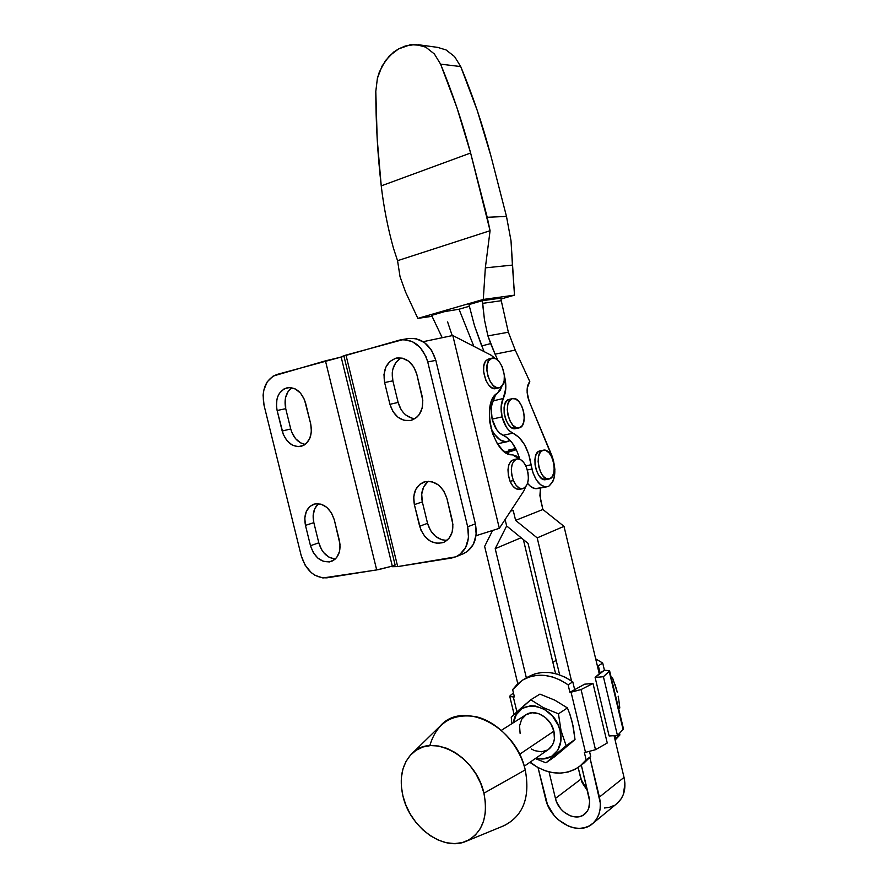 <?xml version="1.0" encoding="UTF-8"?>
<svg xmlns="http://www.w3.org/2000/svg" width="888" height="888" viewBox="0 0 888 888"><rect width="100%" height="100%" fill="white"/><g stroke="black" fill="none" stroke-linecap="round" stroke-linejoin="round"><path stroke-width="1.33" d="M548.951 479.032L545.676 479.664C536.452 482.04 530.303 453.191 539.571 450.982L543.367 450.172C552.547 447.785 558.796 476.234 549.683 478.843L548.962 479.032C539.76 481.407 533.599 452.514 542.846 450.305L538.195 451.726L536.041 454.745L534.931 459.396L535.064 464.946L536.408 470.551L538.761 475.335L541.747 478.543L545.843 479.631M537.373 488.578L546.941 486.791C540.359 486.857 535.342 480.952 531.89 469.075L527.361 469.963L531.89 469.075L528.704 454.168L524.553 444.688L519.091 437.396L512.931 433.155C507.969 430.78 504.34 425.363 502.053 416.883L492.152 419.125C494.438 427.561 498.068 432.956 503.063 435.298L512.931 433.155L509.59 430.991L506.482 427.328L502.053 416.883L501.11 406.682L503.241 398.501L493.395 400.821L495.659 394.572L491.941 404.484L491.231 408.968L492.152 419.125L496.581 429.514L499.7 433.155L506.204 436.985L512.11 442.801L516.994 451.259L519.68 458.885C516.061 446.631 510.522 438.772 503.063 435.298L512.931 433.155C522.333 438.039 528.382 448.584 531.091 464.779L525.796 465.834L531.091 464.779L533.044 472.993L536.33 479.875L540.514 484.693L544.999 486.813L547.163 486.757L535.187 488.644L530.68 486.546L527.594 483.35C530.713 487.312 533.899 489.066 537.14 488.622M481.685 345.965L490.642 343.589L495.071 354.168L487.912 335.886L508.347 332.223L515.24 350.105L495.071 354.168L497.868 360.273L495.071 354.168L515.24 350.105L529.792 381.563L527.239 388.056L527.139 392.529L529.304 401.665L527.872 397.269C526.406 390.232 527.05 385.004 529.792 381.563L515.24 350.105L508.347 332.223L501.265 300.721L482.573 303.374L482.417 300.688L468.942 304.584L474.481 325.707L481.685 345.965L490.642 343.589L487.912 335.886L484.471 319.913L482.417 300.688L468.942 304.584L474.481 325.707L483.993 351.548M509.046 399.411L512.52 398.601C522.266 395.826 529.226 425.652 519.347 427.838L516.117 427.594L512.831 425.152L509.978 420.868L508.025 415.395L507.27 409.601L507.836 404.373L509.612 400.521L512.332 398.645L515.573 398.978L518.825 401.487L521.611 405.749L523.52 411.122L524.264 416.827L523.742 422L522.022 425.863L518.969 427.927C509.179 430.68 502.319 400.399 512.332 398.645L509.046 399.411C499.012 401.176 505.86 431.413 515.662 428.649L511.133 427.361L508.003 423.942L505.55 418.981L504.173 413.242L504.084 407.625L505.283 403.008L507.581 400.088L512.332 398.645M437.673 47.386L446.076 49.939L454.578 56.588L460.717 66.567C472.594 95.016 482.672 124.864 490.964 156.122L506.482 216.417L487.212 217.294L490.076 230.702L485.348 267.865L512.42 265.09L511.011 240.781L506.482 216.417L487.212 217.294L470.618 153.013C462.315 122.022 452.314 92.396 440.592 64.147L460.717 66.567L440.592 64.147L434.365 53.957L425.763 47.164L415.706 44.433L405.261 46.01L398.557 48.94L389.333 55.955L382.051 66.078L377.4 78.288L375.802 91.386C375.846 123.321 377.655 154.823 381.241 185.881L377.189 138.961L375.802 91.386L377.4 78.288L379.354 71.995L385.392 60.684L393.75 52.004L398.557 48.94L410.467 44.689L420.845 45.266L425.763 47.164L434.365 53.957L440.592 64.147L456.898 107.548L470.618 153.013L381.241 185.881C383.694 206.982 387.779 227.805 393.495 248.351L397.558 260.684L490.076 230.702L470.618 153.013L381.241 185.881C383.694 206.982 387.779 227.805 393.495 248.351L397.558 260.684L400.033 276.679L405.65 292.23L417.848 318.392L483.283 299.445L485.348 267.865L490.076 230.702L397.558 260.684L400.033 276.679L405.65 292.23L417.848 318.392L432.034 316.295L417.848 318.392L483.283 299.445L514.496 295.149L500.987 299.034L514.496 295.149L511.011 240.781L506.482 216.417L490.964 156.122L477.189 110.29L460.717 66.567L454.578 56.588L446.076 49.939L437.662 47.386L418.237 44.711M500.854 298.124L482.417 300.688L500.854 298.124L501.265 300.721L500.854 298.124M469.319 306.26L459.029 309.224L444.633 311.61L431.612 315.373L442.202 337.718L431.612 315.373L444.633 311.61L459.029 309.224L473.848 346.331L459.029 309.224L469.319 306.26M447.608 321.933L451.015 332.134L447.608 321.933M452.292 335.609L451.015 332.134L452.292 335.609M504.351 375.591C506.626 384.815 506.26 392.452 503.241 398.501L505.783 388.456L504.351 375.591M547.163 486.757L548.951 486.08L547.163 486.757M529.304 401.665L553.379 459.906L554.878 469.352L554.079 478.044L552.836 481.562L548.951 486.08C555.677 480.008 556.632 469.796 551.825 455.444L529.304 401.665M484.471 319.913L482.573 303.374L501.265 300.721L508.347 332.223L487.912 335.886L484.471 319.913M493.395 400.821C490.942 405.594 490.531 411.699 492.152 419.125L502.053 416.883C500.41 409.412 500.81 403.285 503.241 398.501L493.395 400.821M485.348 267.865L512.42 265.09L514.496 295.149L483.283 299.445L485.348 267.865M549.683 478.843L546.62 478.776L543.489 476.545L540.77 472.449L538.883 467.144L538.128 461.449L538.628 456.243L540.281 452.325L542.846 450.305L545.898 450.471L548.995 452.769L551.67 456.832L553.513 462.06L554.256 467.665L553.801 472.816L552.192 476.745L549.683 478.843M488.722 358.996L486.513 360.206C478.898 366.245 487.212 391.353 495.848 388.578L491.885 387.812L488.533 384.804L485.758 380.086L483.594 371.439L483.805 365.945L485.325 361.671L486.513 360.206L489.821 359.351L486.513 360.206L488.711 359.007L491.819 358.197M501.542 386.447L499.167 387.779C490.542 390.542 482.228 365.401 489.821 359.351L492.796 358.042L496.192 358.985L499.489 362.049L502.197 366.733L504.329 375.247L504.151 380.675L502.686 384.948L500.155 387.434L496.936 387.723L493.495 385.747L490.376 381.796L488.056 376.479L486.913 370.607L487.124 365.101L488.644 360.817L492.019 358.153C500.666 355.378 508.946 380.142 501.542 386.447M516.805 458.952L513.653 459.584C507.725 462.67 506.515 469.885 510.045 481.252C512.654 486.946 515.75 489.654 519.336 489.366L522.688 488.733C519.103 489.022 516.006 486.302 513.408 480.597L510.045 481.252L513.408 480.597L511.743 474.914L511.333 469.064L512.254 463.958L514.341 460.384L517.26 458.874L520.579 459.629L523.765 462.526L526.373 467.11C529.881 478.454 528.66 485.669 522.688 488.733M526.373 467.11L527.994 472.705L528.416 478.454L527.539 483.516L525.518 487.135L522.632 488.744L519.314 488.078L516.061 485.225L513.408 480.597C509.879 469.219 511.077 461.993 516.994 458.907C520.646 458.608 523.776 461.338 526.373 467.11M513.93 459.551L511 461.061L508.902 464.635L507.98 469.741L508.38 475.58L510.045 481.252L512.709 485.858L515.95 488.711L519.513 489.332M285.725 408.68L285.525 397.691L288.123 391.497L291.841 387.745C285.925 392.396 283.894 399.367 285.725 408.68L290.742 428.993L285.725 408.68L277.123 410.511L283.35 434.576L287.113 440.837L292.296 445.077L298.102 446.675L303.685 445.365L306.116 443.645L309.779 438.417L311.399 431.49L310.711 423.92L304.395 399.456L300.555 393.151L295.293 388.955L289.433 387.512L283.894 389.011L279.498 393.206L277.944 396.126L276.901 399.445L276.479 406.782L277.123 410.511L285.725 408.68M305.161 444.422L300.81 442.968L295.649 438.761L291.897 432.556L290.742 428.993C293.295 437.717 298.102 442.868 305.161 444.422M334.776 559.018L328.926 557.12L323.731 552.68L321.623 549.716L318.803 542.823L313.83 522.644L313.153 515.34L314.741 508.724L318.37 503.762M264.058 405.339L301.221 555.71L264.058 405.339L263.081 395.204L263.736 390.32L267.221 381.829L273.138 376.068L325.452 360.85L376.69 569.941L322.932 577.966L314.985 575.302L311.266 572.627L305.072 565.123L301.221 555.71C306.105 570.806 314.663 578.177 326.884 577.844L378.876 569.552L392.307 566.111L376.69 569.941L325.452 360.85L341.17 357.065L276.756 374.525C265.567 379.354 261.338 389.621 264.058 405.339M318.503 503.651C313.686 508.18 312.121 514.507 313.83 522.644L305.461 525.374L313.83 522.644L318.803 542.823L310.489 545.709L305.461 525.374C303.53 514.729 306.316 507.67 313.83 504.173C323.332 502.53 330.158 507.77 334.31 519.88L331.413 512.831L326.729 507.303L321.012 504.151L315.129 503.829L309.99 506.36L306.371 511.344L304.784 518.015L305.461 525.374L310.489 545.709L313.331 552.658L317.915 558.175L323.576 561.438L329.448 561.938L334.654 559.573L336.752 557.398L339.505 551.504L340.015 544.3L334.31 519.88L339.394 540.548C341.269 550.793 338.694 557.708 331.668 561.316C321.867 563.369 314.807 558.175 310.489 545.709L318.803 542.823C321.767 552.547 327.261 557.953 335.264 559.04M393.384 565.756L395.138 565.101L344.022 356.521M427.739 361.949L435.83 360.373C430.758 344.744 421.622 337.462 408.425 338.539L415.884 338.628L424.531 342.601L431.557 350.238L435.83 360.373L475.38 523.82L467.676 526.795C470.252 541.114 466.4 551.082 456.121 556.709L451.604 558.041L397.691 566.6L345.976 355.089L341.103 356.798L400.188 339.926C413.453 338.85 422.633 346.187 427.739 361.949L467.676 526.795L468.487 537.673L465.689 547.441L459.751 554.578L455.877 556.82L397.691 566.6L345.976 355.089L403.141 339.593L412.154 341.503L420.191 347.474L425.996 356.621L427.739 361.949L435.83 360.373L475.38 523.82L467.676 526.795L427.739 361.949M463.048 553.846L463.847 553.513C474.081 547.918 477.933 538.017 475.38 523.82L476.179 534.609L473.382 544.3L467.454 551.393L463.048 553.846M499.334 528.327L476.046 535.708L499.334 528.327L452.802 335.52L491.108 355.2L495.182 358.486L491.108 355.2L452.802 335.52L499.334 528.327L523.765 491.064L499.334 528.327M452.758 335.509L423.831 341.547L423.987 342.202L423.831 341.547L452.758 335.509M501.998 385.947L497.602 393.04L492.929 398.179L491.231 401.975L489.399 411.422L489.843 422.366L492.507 433.422L497.047 443.19L502.897 450.438L509.301 454.301L512.465 454.811C493.395 456.499 480.197 401.809 497.602 393.04L500.288 390.209L501.998 385.947M512.465 454.811L520.102 459.385L516.061 455.844L512.465 454.811M525.563 487.079L523.765 491.064L525.563 487.079M392.452 566.711L397.691 566.6L392.452 566.711L341.103 356.798M423.176 341.669L423.831 341.547L423.176 341.669M395.138 565.101L392.474 566.577M342.679 356.732L341.17 356.843M412.376 418.348L406.171 415.284L403.463 412.754L401.165 409.69L398.124 402.419L389.932 404.318L384.626 382.562C382.606 369.763 386.535 361.605 396.403 358.086C406.193 357.165 412.987 362.537 416.783 374.192L413.653 366.755L408.524 361.105L402.197 358.13L395.671 358.264L389.921 361.46L385.825 367.199L383.971 374.603L384.626 382.562L389.932 404.318L392.996 411.655L398.024 417.293L404.262 420.39L410.789 420.468L416.616 417.471L418.981 414.94L422.122 408.28L422.799 400.377L416.783 374.192L422.155 396.348C424.12 408.58 420.501 416.572 411.311 420.335C401.076 421.789 393.95 416.45 389.932 404.318L398.124 402.419L392.873 380.841L392.23 372.949L392.851 369.131L395.882 362.482L400.877 357.964M428.382 481.274C422.555 486.091 420.546 492.962 422.333 501.898L414.363 504.617L422.333 501.898L427.55 523.332C430.991 534.265 437.462 539.96 446.964 540.404L441.891 539.782L435.62 536.408L430.591 530.636L427.55 523.332L419.624 526.229L414.363 504.617C412.398 493.462 415.573 485.925 423.898 482.018C434.709 479.942 442.379 485.403 446.919 498.412L443.789 490.942L438.628 485.103L432.245 481.807L425.641 481.54L419.813 484.304L415.639 489.665L413.73 496.792L414.363 504.617L420.879 530.036L425.019 536.763L430.802 541.48L437.373 543.456L443.756 542.39L448.962 538.406L452.17 532.079L452.891 524.397L446.919 498.412L452.258 520.412C454.156 531.035 451.271 538.383 443.6 542.457C432.389 545.121 424.397 539.715 419.624 526.229L427.55 523.332L422.333 501.898L421.711 494.139L423.62 487.057L427.783 481.74M400.965 357.92C393.639 362.77 390.942 370.418 392.873 380.841L384.626 382.562L392.873 380.841L398.124 402.419C401.01 412.11 406.593 417.549 414.885 418.748M282.173 430.991L290.742 428.993L282.173 430.991L277.123 410.511C275.125 398.557 278.466 390.975 287.124 387.767C295.848 386.968 302.009 392.085 305.594 403.108L310.711 423.92C312.654 435.453 309.535 442.901 301.376 446.287C292.319 447.474 285.914 442.368 282.173 430.991M619.802 707.991L618.67 708.779L619.802 707.991L618.825 700.044L619.802 707.991M618.148 696.159L618.825 700.044L618.148 696.159M520.102 733.366L519.569 725.862L521.656 719.313L526.062 714.707L532.145 712.742L538.972 713.752L545.532 717.604L550.782 723.731L553.901 731.179L519.591 754.312L553.901 731.179C551.015 717.482 534.865 708.236 525.829 714.851L501.387 730.313M429.803 745.631C436.763 722.666 452.159 713.02 475.968 716.683C497.824 721.7 519.136 744.422 525.241 769.896C515.917 725.751 462.803 699.822 440.281 725.929L412.21 753.346M483.927 793.217L525.241 769.896L483.927 793.217L480.741 783.482L476.057 774.181L470.085 765.722L463.059 758.419L455.267 752.58L447.041 748.395L438.705 746.042L430.58 745.576L422.988 746.997L416.206 750.216L410.478 755.111L406.005 761.46L402.941 769.03L401.387 777.533L401.387 786.635L402.941 796.037C399.078 778.632 401.864 764.701 411.299 754.234C430.536 731.945 475.813 755.078 483.927 793.217C488.4 816.705 482.573 832.678 466.444 841.147C443.612 851.958 409.734 827.139 402.941 796.037L405.983 805.372L410.411 814.318L416.061 822.543L422.732 829.747L430.203 835.652L438.184 840.048L446.398 842.734L454.534 843.6L462.271 842.59L469.308 839.704L475.369 835.053L480.186 828.804L483.572 821.167L485.37 812.453L485.492 803.007L483.927 793.217M563.936 749.039L545.965 762.825L535.298 758.563L545.965 762.825L566.133 745.72L561.038 730.635L560.117 730.835C564.801 748.329 551.492 763.003 536.108 758.008L543.267 758.874L551.637 756.387L557.808 750.205L560.805 741.214L560.117 730.835L561.038 730.635L558.452 713.83L543.29 707.592L530.769 699.788L539.937 694.116L554.822 700.177L567.432 707.936L558.452 713.83L567.432 707.936L570.196 715.106L573.315 726.928L575.013 739.482L568.242 745.387M567.432 707.936L554.822 700.177L539.937 694.116L530.769 699.788L522.965 706.46M521.633 707.625L517.848 711.022M516.594 712.165L511.244 717.271L511.899 723.665L511.244 717.271L530.769 699.788L543.29 707.592L558.452 713.83L561.038 730.635L566.133 745.72L575.013 739.482L554.967 756.476L545.965 762.825L566.133 745.72L575.013 739.482L572.449 722.888L569.33 712.676M513.553 722.621C515.961 696.814 554.434 702.908 560.117 730.835L558.408 725.618L552.569 716.183L544.355 709.257L535.064 705.916L530.458 705.749L522.211 708.446L516.239 714.729L513.553 722.621M524.253 766.211L548.595 749.372C553.757 745.243 555.522 739.171 553.901 731.179L554.401 738.794L553.635 742.29L552.225 745.398L548.196 749.65M547.707 749.96L541.558 751.803L534.743 750.671L531.413 749.039M466.478 841.136L504.329 825.551C523.365 815.628 530.336 797.069 525.241 769.896C530.38 797.746 523.032 816.461 503.196 826.018M623.076 729.459L617.46 735.486L603.407 676.723L609.212 671.417L623.076 729.459L617.46 735.486L609.135 735.997L595.127 677.466L604.428 670.218L609.579 670.74L603.407 676.723L595.127 677.466L603.407 676.723L617.46 735.486L609.135 735.997L595.127 677.466L600.099 672.993L598.368 665.789L602.719 663.059L595.682 658.841L602.719 663.059L604.428 670.218L600.099 672.993L598.368 665.789L602.719 663.059L604.428 670.218L609.579 670.706L623.076 729.459M619.502 733.299L619.902 734.964L615.662 738.095L615.073 735.63L615.662 738.095L614.873 739.094L619.902 734.964L615.106 740.081L619.902 734.964L619.502 733.299M552.858 662.326L556.166 660.383L552.858 662.326M597.136 664.934L598.368 665.789L597.136 664.934M513.464 692.995L510.311 695.504L513.464 692.995M528.038 676.889L534.654 673.948L541.924 672.482L549.616 672.549L557.498 674.159L565.312 677.3L572.793 681.862L568.109 684.803L560.594 680.208L552.747 677.045L544.844 675.413L537.118 675.335L529.836 676.8L523.199 679.753L517.415 684.071L512.654 689.621L522.599 680.108C536.607 672.305 551.77 673.87 568.109 684.803L569.907 692.285L571.062 692.196L585.503 752.358L571.062 692.196L581.074 689.554L595.493 749.694L585.503 752.358L595.493 749.694L607.248 743.001L592.995 683.46L581.074 689.554L592.995 683.46L607.248 743.001L595.493 749.694L581.074 689.554L569.907 692.285L584.648 684.182L592.995 683.46L584.648 684.182L569.907 692.285L568.109 684.803L572.793 681.862L574.58 689.299L572.793 681.862C556.521 671.006 541.414 669.463 527.45 677.244L523.665 679.475M585.503 752.358L584.337 752.425L585.503 752.358M509.756 696.392L513.32 696.991L516.916 711.876L513.32 696.991L514.407 696.902L512.654 689.621L514.407 696.902L509.745 696.236L510.311 695.504L509.756 696.392L514.13 714.485M530.169 762.115L537.518 767.343L545.154 770.74L552.947 772.693L560.683 773.137L568.098 772.027L574.958 769.397L581.041 765.312L586.135 759.873L579.775 766.333C564.546 776.423 548.051 775.191 530.291 762.637L530.169 762.115M579.775 766.333L590.709 756.498L586.135 759.873L584.337 752.425L586.135 759.873L590.709 756.498L589.577 751.781L590.709 756.498L583.394 763.658M612.676 678.177L611.111 677.122L612.676 678.177L611.543 678.92L612.676 678.177L617.327 692.351L615.007 684.326M540.614 499.988L540.448 488.012L539.915 495.671L542.89 509.49L515.606 520.368L542.89 509.49L540.614 499.988M513.253 510.567L510.678 511.022L513.253 510.567L515.606 520.368L537.196 537.884L564.002 526.351L542.89 509.49L564.002 526.351L599.245 673.759L564.002 526.351L537.196 537.884L571.539 680.974L537.196 537.884L515.606 520.368L513.253 510.567M516.261 449.683L506.171 452.88L516.261 449.683M505.072 452.17L515.817 448.784L505.072 452.17M515.706 448.562L509.024 449.95M484.637 546.398L492.585 530.48L484.637 546.398L517.793 683.727L484.637 546.398M545.565 798.745L538.05 767.632L547.485 804.606L554.034 815.362L558.419 819.857L568.631 826.251L574.07 827.894L579.453 828.393L584.593 827.727L589.277 825.907L593.317 822.987L596.558 819.091L598.856 814.352L600.133 808.957L600.31 803.118L589.91 757.531L599.4 797.08C601.764 808.38 599.511 817.215 592.662 823.576C578.588 836.718 550.172 821.289 545.565 798.745M614.063 735.697L624.031 777.411L599.4 797.08L624.031 777.411L614.063 735.697M508.28 450.138L515.717 448.584L508.28 450.138M587.468 790.675L582.106 782.694L578.144 767.51L580.941 779.131L555.444 798.434L556.654 802.119L560.772 808.868L563.525 811.688L569.93 815.672L573.337 816.683L579.908 816.538L582.828 815.384L587.345 811.11L588.766 808.147L589.654 801.154L581.34 765.179L589.088 797.402C590.576 804.528 589.133 810.089 584.759 814.063C575.99 822.099 558.33 812.52 555.444 798.434L549.039 771.905L555.444 798.434L580.941 779.131L587.468 790.675M555.577 673.626L523.354 539.571L555.577 673.626M604.384 808.013L609.423 807.314L614.019 805.494M616.816 803.64L621.178 798.812L623.454 794.183L624.908 783.272L624.031 777.411C626.318 788.366 624.086 796.969 617.338 803.207L592.662 823.576M505.106 519.524L506.648 525.951L495.204 548.673L526.362 677.888L495.204 548.673L506.648 525.951L505.106 519.513L506.648 525.951L528.06 543.412L506.648 525.951L505.106 519.524M559.651 674.869L528.06 543.412L559.651 674.869M521.112 537.74L495.204 548.673L521.112 537.74M492.141 430.436L494.538 434.343L500.099 439.904L505.894 441.813L510.189 440.492L507.303 441.68C501.809 442.368 496.758 438.617 492.141 430.436L490.975 428.238L492.141 430.436M497.424 443.789L507.292 441.68M540.104 450.849L543.212 450.205M515.662 428.649L518.958 427.927M495.848 388.578L499.156 387.779M401.087 339.771L408.425 338.539M456.121 556.709L463.847 553.513M423.898 482.018L424.508 481.818M396.403 358.086L397.058 357.964M609.579 670.706L623.409 728.637M554.956 661.038L556.154 660.328"/></g></svg>
